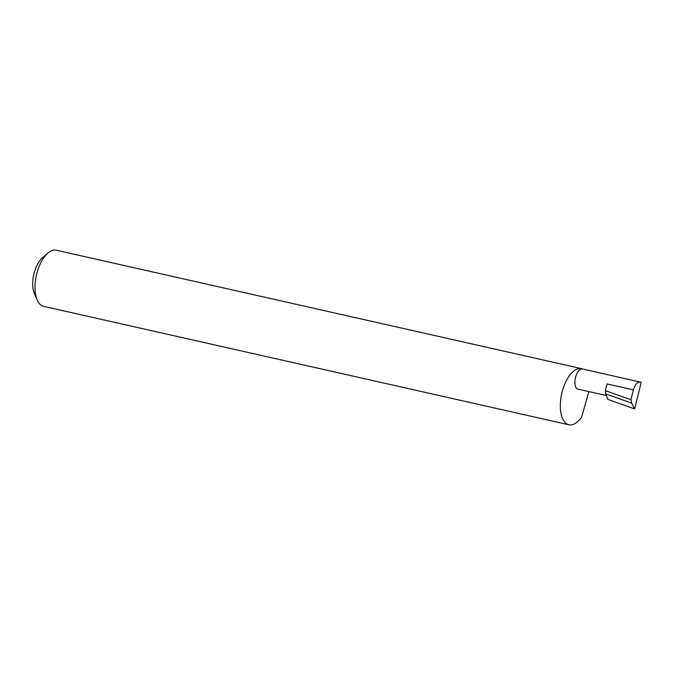 <?xml version="1.0" encoding="UTF-8"?>
<svg xmlns="http://www.w3.org/2000/svg" width="675" height="675" viewBox="0 0 675 675"><rect width="100%" height="100%" fill="white"/><g stroke="black" fill="none" stroke-linecap="round" stroke-linejoin="round"><path stroke-width="1.01" d="M606.133 395.44L577.977 389.154A10.336 4.978 -77.3 0 1 577.446 388.969A10.336 4.978 -77.3 0 1 575.522 377.418A10.336 4.978 -77.3 0 1 582.517 368.989L641.25 382.303C637.867 381.493 635.251 384.024 633.412 389.88L630.956 399.71L631.724 403.161L605.762 393.938L607.972 399.44L634.601 408.89L641.25 382.303M582.761 369.048A28.772 13.863 102.7 0 0 581.58 368.66L56.253 250.206A28.772 13.863 102.7 0 0 47.782 253.15A28.772 13.863 102.7 0 0 37.209 300.038A28.772 13.863 102.7 0 0 42.128 305.826A28.772 13.863 102.7 0 0 43.597 306.34L568.924 424.794A28.772 13.863 102.7 0 0 581.715 416.846L588.862 391.61M581.58 368.66A28.772 13.863 102.7 0 0 562.106 392.116A28.772 13.863 102.7 0 0 567.456 424.28A28.772 13.863 102.7 0 0 568.924 424.794M633.412 389.88L607.154 383.957L605.273 390.597L605.762 393.938M605.273 390.597L630.956 399.71M631.724 403.161L634.601 408.89M37.209 300.038L34.358 293.49A21.862 10.53 -77.3 0 1 42.39 257.85L47.782 253.15"/></g></svg>
